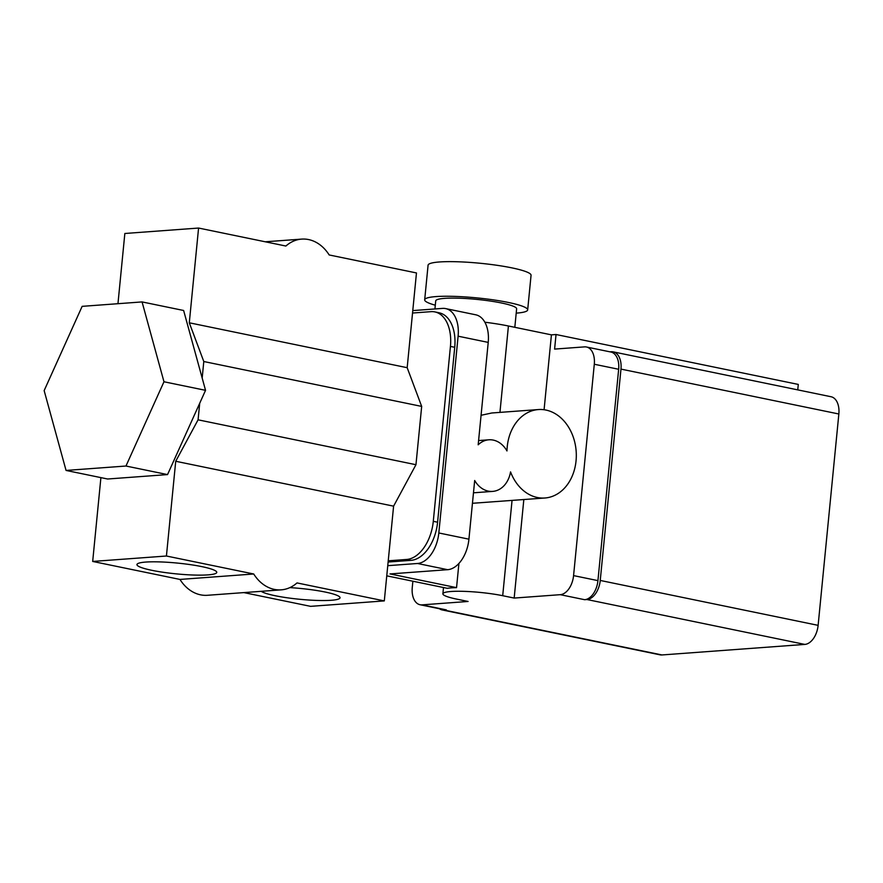 <?xml version="1.0" encoding="UTF-8"?>
<svg xmlns="http://www.w3.org/2000/svg" width="883" height="883" viewBox="0 0 883 883"><rect width="100%" height="100%" fill="white"/><g stroke="black" fill="none" stroke-linecap="round" stroke-linejoin="round"><path stroke-width="1.32" d="M201.865 566.632A40.099 5.43 -174.4 0 0 159.845 561.908A40.099 5.43 -174.4 0 0 136.953 564.568A40.099 5.43 -174.4 0 0 151.854 570.319A40.099 5.43 -174.4 0 0 193.863 575.043A40.099 5.43 -174.4 0 0 216.765 572.394A40.099 5.43 -174.4 0 0 201.865 566.632M261.191 591.323A40.099 5.43 -174.4 0 0 275.132 595.716A40.099 5.43 -174.4 0 0 317.14 600.44A40.099 5.43 -174.4 0 0 340.043 597.791A40.099 5.43 -174.4 0 0 325.132 592.029A40.099 5.43 -174.4 0 0 289.845 587.614M435.297 305.198A51.733 6.998 5.6 0 1 424.69 299.801L428.078 265.187A51.733 6.998 5.6 0 1 457.626 261.765A51.733 6.998 5.6 0 1 511.831 267.858A51.733 6.998 5.6 0 1 531.058 275.286L527.67 309.9A51.733 6.998 5.6 0 1 516.213 313.134M424.69 299.801A51.733 6.998 5.6 0 1 454.226 296.379A51.733 6.998 5.6 0 1 508.431 302.472A51.733 6.998 5.6 0 1 527.67 309.9M434.933 308.962L435.716 300.882A40.651 5.497 5.6 0 1 458.939 298.2A40.651 5.497 5.6 0 1 501.522 302.99A40.651 5.497 5.6 0 1 516.632 308.818L514.822 327.306M66.059 470.44L125.971 466.025L163.973 381.765L142.064 301.92L82.152 306.346L44.15 390.606L66.059 470.44L107.627 479.005L167.538 474.59L205.54 390.33L202.174 378.045L203.796 361.522L189.293 322.792L198.576 228.046L285.882 246.037A40.651 31.722 -94.2 0 1 301.677 239.105A40.651 31.722 -94.2 0 1 308.597 239.569A40.651 31.722 -94.2 0 1 329.171 254.955L416.467 272.946L412.538 313.024L430.97 311.666A36.954 22.561 -78.4 0 1 434.855 311.909L439.149 312.803A36.954 22.561 -78.4 0 1 454.734 347.295L437.593 522.206A36.954 22.561 -78.4 0 1 410.97 560.352L388.123 562.029M488.222 342.394L458.111 336.191A29.569 18.046 -78.4 0 0 445.65 308.597L475.749 314.801A29.569 18.046 101.6 0 1 488.222 342.394L478.178 444.8A25.872 20.188 -94.2 0 1 488.862 439.8A25.872 20.188 -94.2 0 1 493.266 440.098A25.872 20.188 -94.2 0 1 506.985 450.948A44.349 34.614 -94.2 0 1 538.387 409.557A44.349 34.614 -94.2 0 1 545.926 410.054A44.349 34.614 -94.2 0 1 576.312 456.07A44.349 34.614 -94.2 0 1 544.899 498.001A44.349 34.614 -94.2 0 1 537.35 497.504A44.349 34.614 -94.2 0 1 510.54 471.886A25.872 20.188 -94.2 0 1 492.659 491.401A25.872 20.188 -94.2 0 1 474.679 480.495L468.928 539.171A29.569 18.046 101.6 0 1 447.626 569.69L390.021 573.928L456.544 587.636L458.917 563.42M472.438 503.288L544.899 498.001M481.069 415.286L491.776 412.99L538.387 409.557M484.855 322.218A55.43 7.505 5.6 0 1 508.42 325.993L551.422 334.856L544.083 409.734M797.746 389.889L798.287 384.425L556.036 334.514L551.422 334.856M243.874 592.603L310.573 606.345L384.304 600.904L393.597 506.158L415.959 464.712L421.677 406.412L407.173 367.692L412.538 313.024M100.905 477.626L92.682 561.445L166.423 556.014L253.719 573.994A40.651 31.722 -94.2 0 0 281.213 589.844A40.651 31.722 -94.2 0 0 297.008 582.923L384.304 600.904M253.719 573.994L179.977 579.436L92.682 561.445M198.576 228.046L124.845 233.487L117.958 303.708M166.423 556.014L175.717 461.268L198.079 419.822L199.701 403.299M388.233 560.815L406.677 559.458A36.954 22.561 -78.4 0 0 433.288 521.323L450.44 346.412A36.954 22.561 -78.4 0 0 434.855 311.909M445.65 308.597A29.569 18.046 -78.4 0 0 442.538 308.399L412.769 310.595M447.626 569.69L417.527 563.486L387.758 565.672M417.527 563.486A29.569 18.046 -78.4 0 0 438.818 532.968L468.928 539.171M458.111 336.191L438.818 532.968M412.88 581.224L412.262 587.493A18.477 11.28 -78.4 0 0 420.054 604.745A18.477 11.28 -78.4 0 0 421.997 604.866L468.089 601.466L456.621 599.104A36.954 5 5.6 0 1 442.891 593.806A36.954 5 5.6 0 1 463.994 591.356A36.954 5 5.6 0 1 502.703 595.705L514.171 598.067L523.829 499.557M386.765 575.837L447.328 588.321A36.954 5 5.6 0 1 456.544 587.636M514.171 598.067L560.264 594.678A18.477 11.28 -78.4 0 0 573.575 575.606L594.292 364.249A18.477 11.28 -78.4 0 0 586.5 347.008A18.477 11.28 -78.4 0 0 584.557 346.876L554.601 349.094L556.036 334.514M420.054 604.745L444.425 609.767A18.477 11.28 -78.4 0 0 446.368 609.888L444.061 610.054A18.477 11.28 101.6 0 1 442.129 609.932A18.477 11.28 101.6 0 1 439.392 608.729M609.921 351.831L611.235 351.732A18.477 11.28 101.6 0 1 613.177 351.853A18.477 11.28 101.6 0 1 620.97 369.105L600.241 580.451A18.477 11.28 101.6 0 1 586.93 599.524L584.634 599.7A18.477 11.28 -78.4 0 0 597.934 580.628L618.663 369.271A18.477 11.28 -78.4 0 0 610.87 352.019L586.5 347.008M613.177 351.853L831.058 396.743A18.477 11.28 101.6 0 1 838.85 413.995L818.122 625.352A18.477 11.28 101.6 0 1 804.821 644.413L661.952 654.954A18.477 11.28 101.6 0 1 660.009 654.822L442.129 609.932M198.079 419.822L415.959 464.712M175.717 461.268L393.597 506.158M203.796 361.522L421.677 406.412M189.293 322.792L407.173 367.692M281.213 589.844L207.472 595.285A40.651 31.722 -94.2 0 1 179.977 579.436M202.174 378.045L183.631 310.485L142.064 301.92M163.973 381.765L205.54 390.33M125.971 466.025L167.538 474.59M508.42 325.993L499.944 412.383M502.703 595.705L512.052 500.429M838.85 413.995L620.97 369.105M818.122 625.352L600.241 580.451M804.821 644.413L586.93 599.524M560.264 594.678L584.634 599.7M421.997 604.866L446.368 609.888M661.952 654.954L444.061 610.054M573.575 575.606L597.934 580.628M594.292 364.249L618.663 369.271M406.677 559.458L410.97 560.352M433.288 521.323L437.593 522.206M450.44 346.412L454.734 347.295M301.677 239.105L265.275 241.787M488.862 439.8L478.597 440.562M492.659 491.401L473.465 492.813M442.891 593.806L443.498 587.526"/></g></svg>
